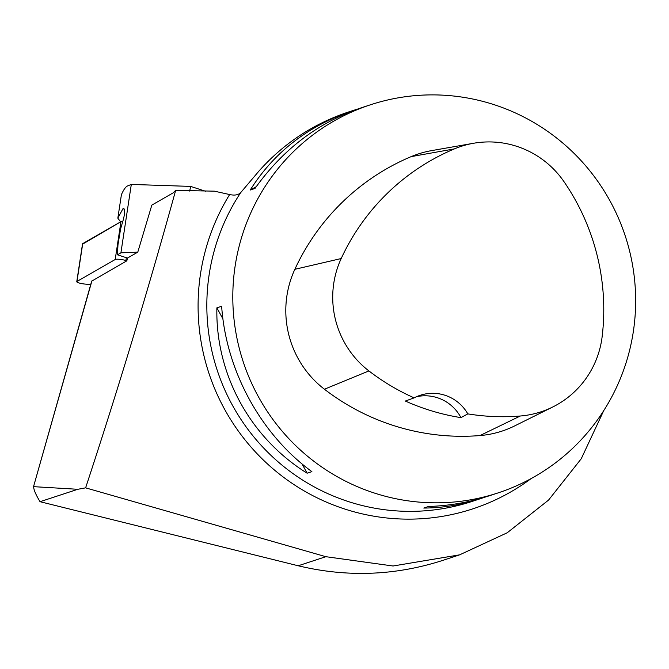 <?xml version="1.0" encoding="UTF-8"?>
<svg xmlns="http://www.w3.org/2000/svg" width="669" height="669" viewBox="0 0 669 669"><rect width="100%" height="100%" fill="white"/><g stroke="black" fill="none" stroke-linecap="round" stroke-linejoin="round"><path stroke-width="1" d="M91.921 280.888L33.475 486.856L91.678 281.147L126.826 260.835L125.889 260.534A6.489 1.162 -171.3 0 0 115.202 259.505L76.96 281.482A6.489 1.162 -171.3 0 0 76.768 281.708A6.489 1.162 -171.3 0 0 84.921 284.066L90.7 284.618M85.615 487.852L325.853 556.692L393.063 565.999L459.645 554.835L442.351 560.538C394.927 575.716 346.885 577.464 298.207 565.773L40.391 501.783A8.17 0.811 -164.2 0 1 40.031 501.7C35.683 494.466 33.575 489.457 33.693 486.664L77.805 489.29L85.615 487.852C118.07 389.316 148.083 290.162 175.654 190.389L173.12 192.889L151.821 205.124L137.781 252.146L127.52 258.033L126.826 260.835M189.662 191.066A163.42 108.98 108 0 0 190.665 186.408L131.308 184.427L127.578 185.932C125.655 186.785 123.606 189.695 121.415 194.654L117.836 218.153L122.954 208.711L123.748 208.419C124.986 209.782 124.877 213.403 123.405 219.29L120.604 228.923L117.97 244.745L117.468 254.805L120.905 252.832L137.781 252.146M175.654 190.389L214.339 191.158L229.643 194.545C234.694 195.649 238.39 194.997 240.731 192.572A204.279 201.11 71.8 0 0 248.157 429.665A204.279 201.11 71.8 0 0 472.005 501.466L480.099 498.806C461.568 504.869 442.794 507.947 423.786 508.055L428.553 506.492C449.342 505.797 469.37 502.302 488.629 496.005L497.979 492.936A204.279 201.11 -108.2 0 1 294.945 444.893A204.279 201.11 -108.2 0 1 240.556 240.999A204.279 201.11 -108.2 0 1 370.475 104.782A204.279 201.11 -108.2 0 1 635.55 294.235A204.279 201.11 -108.2 0 1 497.979 492.936M459.645 554.835L507.236 532.758L548.547 500.094L581.244 458.758L603.756 410.599M40.031 501.7L77.805 489.29M370.475 104.782L361.126 107.851C318.268 122.444 282.895 149.312 254.989 188.466L250.223 190.029C274.056 152.214 308.183 125.764 352.605 110.653L348.173 112.108C313.401 123.757 283.715 143.35 259.104 170.896L240.731 192.572M484.264 497.385L480.099 498.806M352.605 110.653L356.962 109.273M216.881 307.849L221.648 306.285C226.063 370.735 260.776 434.332 311.888 471.637L307.121 473.2C250.139 437.827 215.435 374.222 216.881 307.849L222.936 318.937M552.736 406.995L514.612 425.936A98.05 96.537 -108.2 0 1 479.982 435.561A228.79 225.244 -108.2 0 1 324.423 389.224A98.05 96.537 -108.2 0 1 294.853 269.306A228.79 225.244 -108.2 0 1 411.201 156.613A98.05 96.537 -108.2 0 1 431.614 150.617L473.543 143.266A91.896 90.474 -108.2 0 1 564.017 181.709A222.635 219.181 -108.2 0 1 602.167 336.448A91.896 90.474 -108.2 0 1 552.736 406.995A91.896 90.474 -108.2 0 1 520.29 416.009A222.635 219.181 -108.2 0 1 467.815 413.885L460.949 417.632A223.772 220.302 71.8 0 1 405.347 401.04L414.144 397.871A222.635 219.181 -108.2 0 1 368.912 370.927A91.896 90.474 -108.2 0 1 341.198 258.543A222.635 219.181 -108.2 0 1 454.418 148.886A91.896 90.474 -108.2 0 1 473.543 143.266M414.144 397.871A40.859 40.224 -108.2 0 1 420.257 395.279A40.859 40.224 -108.2 0 1 467.815 413.885M416.544 396.709A40.859 40.224 -108.2 0 1 460.949 417.632M302.07 463.943L307.121 473.2M256.227 186.71L250.223 190.029M117.468 254.805L125.178 257.314A6.489 1.162 8.7 0 1 126.332 257.649L127.52 258.033M131.308 184.427L120.905 252.832M122.954 208.711L124.325 209.154M190.665 186.408L205.701 191.301M120.587 221.874L117.836 218.153M76.768 281.708L82.53 243.859A6.489 1.162 8.7 0 1 82.722 243.625L120.955 221.656A6.489 1.162 8.7 0 1 122.803 221.364L120.955 221.656L82.647 244.135M531.153 478.569A211.546 208.268 -108.2 0 1 265.367 461.953A211.546 208.268 -108.2 0 1 229.643 194.545M341.198 258.543L294.853 269.306M454.418 148.886L411.201 156.613M520.29 416.009L479.982 435.561M368.912 370.927L324.423 389.224M325.853 556.692L298.207 565.773M115.202 259.505L120.955 221.656M82.722 243.625L76.96 281.482M126.332 257.649L125.889 260.534"/></g></svg>

